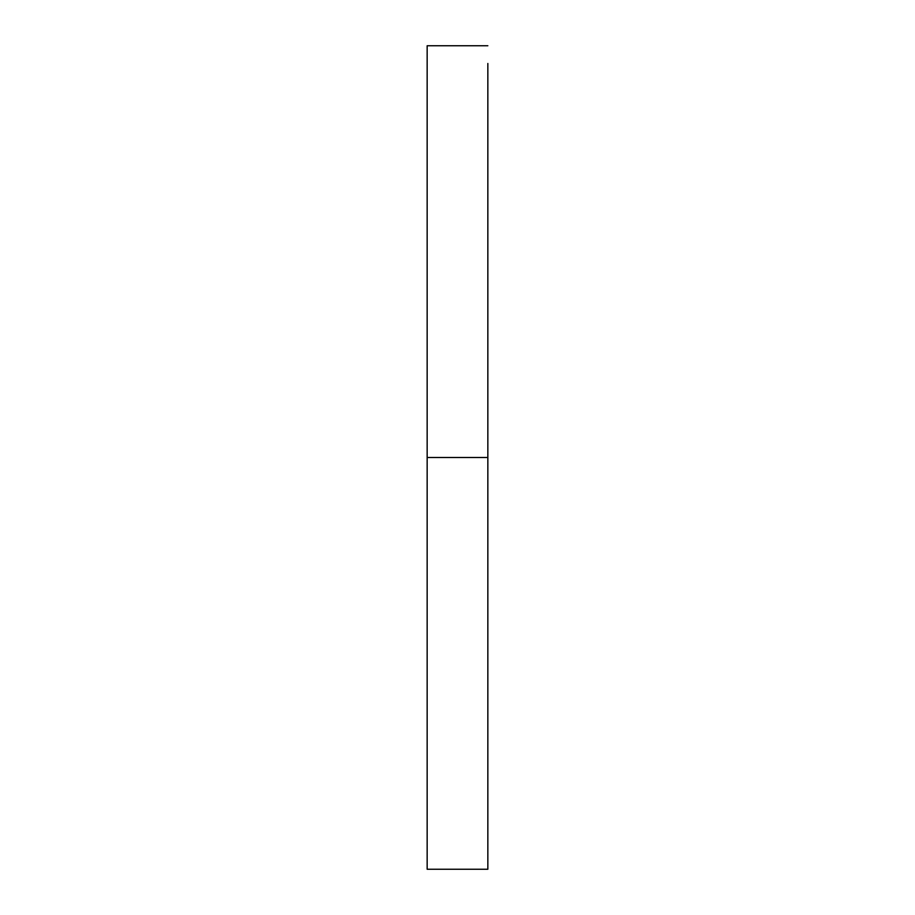 <?xml version="1.0" encoding="UTF-8"?>
<svg xmlns="http://www.w3.org/2000/svg" width="915" height="915" viewBox="0 0 915 915"><rect width="100%" height="100%" fill="white"/><g stroke="black" fill="none" stroke-linecap="round" stroke-linejoin="round"><path stroke-width="1.37" d="M427.156 869.25L427.156 457.5L427.156 869.25L487.844 869.25L487.844 457.5L427.156 457.5L427.156 45.75L427.156 457.5L487.844 457.5L487.844 63.581M487.844 869.25L487.844 63.478M427.156 45.75L487.844 45.75"/></g></svg>
